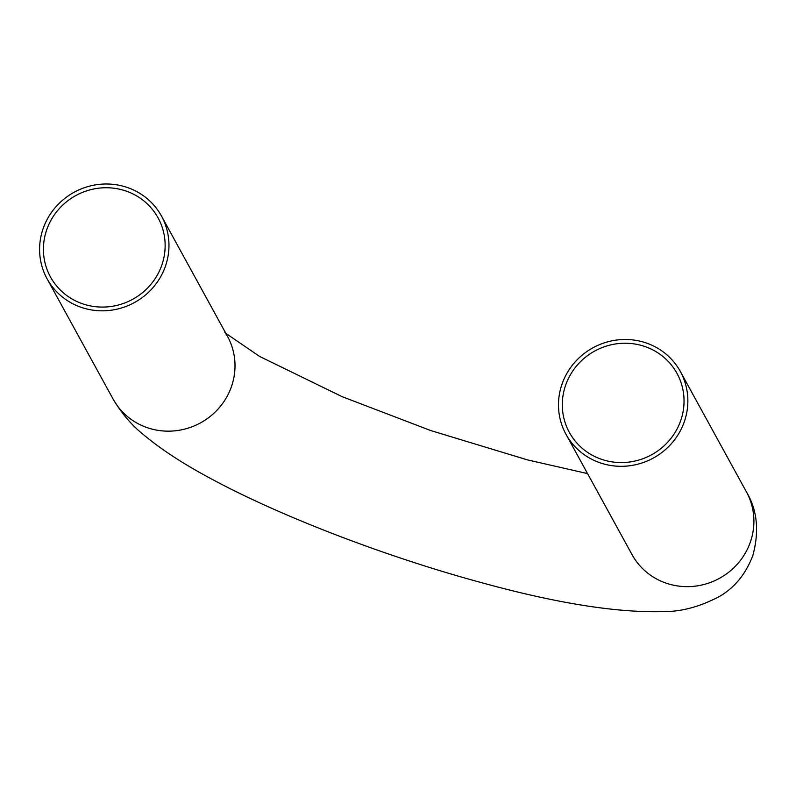<?xml version="1.0" encoding="UTF-8"?>
<svg xmlns="http://www.w3.org/2000/svg" width="796" height="796" viewBox="0 0 796 796"><rect width="100%" height="100%" fill="white"/><g stroke="black" fill="none" stroke-linecap="round" stroke-linejoin="round"><path stroke-width="1.19" d="M565.488 385.612A61.382 59.143 151.2 0 1 618.263 343.603A61.382 59.143 151.2 0 1 676.978 373.364A61.382 59.143 151.2 0 1 680.859 420.179A61.382 59.143 151.2 0 1 628.074 462.197A61.382 59.143 151.2 0 1 569.369 432.427A61.382 59.143 151.2 0 1 565.488 385.612M46.596 230.134A61.382 59.143 -28.8 0 0 50.476 276.948A61.382 59.143 -28.8 0 0 109.181 306.709A61.382 59.143 -28.8 0 0 161.966 264.7A61.382 59.143 -28.8 0 0 158.086 217.885A61.382 59.143 -28.8 0 0 99.371 188.115A61.382 59.143 -28.8 0 0 46.596 230.134M42.974 229.049A65.232 62.864 -28.8 0 0 47.093 278.799A65.232 62.864 -28.8 0 0 109.49 310.43A65.232 62.864 -28.8 0 0 165.578 265.784A65.232 62.864 -28.8 0 0 161.469 216.024A65.232 62.864 -28.8 0 0 99.062 184.393A65.232 62.864 -28.8 0 0 42.974 229.049M684.47 421.263A65.232 62.864 151.2 0 1 628.382 465.919A65.232 62.864 151.2 0 1 565.986 434.288A65.232 62.864 151.2 0 1 561.877 384.528A65.232 62.864 151.2 0 1 617.965 339.882A65.232 62.864 151.2 0 1 680.361 371.513A65.232 62.864 151.2 0 1 684.47 421.263M680.361 371.513L746.399 491.848C757.255 509.868 759.414 531.081 752.867 555.479C745.872 573.787 734.917 587.339 720.002 596.154C700.321 606.701 681.217 611.845 662.71 611.607C616.701 612.85 556.494 603.249 482.107 582.821C386.508 556.991 279.625 516.057 209.418 477.839C182.951 463.67 160.981 449.292 143.509 434.686C131.818 425.372 121.698 413.522 113.132 399.134A65.232 62.864 -28.8 0 0 175.538 430.765A65.232 62.864 -28.8 0 0 231.626 386.12A65.232 62.864 -28.8 0 0 227.507 336.36L161.469 216.024M746.399 491.848A65.232 62.864 151.2 0 1 750.519 541.598A65.232 62.864 151.2 0 1 694.43 586.254A65.232 62.864 151.2 0 1 632.024 554.613L565.986 434.288M113.132 399.134L47.093 278.799M587.577 473.61L527.479 459.889L430.745 430.556L342.171 396.687L259.536 356.399L225.855 333.355M224.86 332.34L227.507 336.36"/></g></svg>
